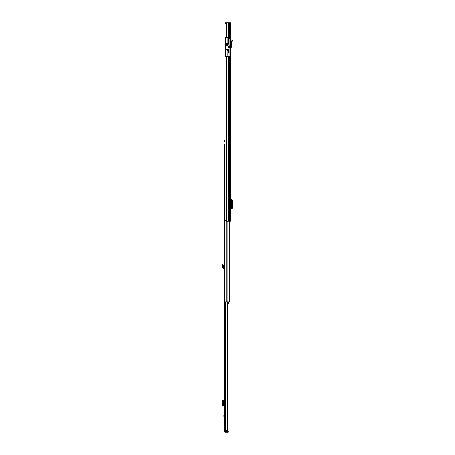 <?xml version="1.0" encoding="UTF-8"?>
<svg xmlns="http://www.w3.org/2000/svg" width="455" height="455" viewBox="0 0 455 455"><rect width="100%" height="100%" fill="white"/><g stroke="black" fill="none" stroke-linecap="round" stroke-linejoin="round"><path stroke-width="0.68" d="M232.169 41.439L232.414 40.529L231.84 40.37L231.14 43.037L231.743 43.049L232.169 41.439L231.595 41.286M230.395 56.306L229.604 56.306L229.604 221.295L230.395 221.295L230.395 56.005L227.221 56.005L227.221 50.545L228.165 50.545L228.063 54.941L229.803 55.015L229.803 45.756L229.803 47.741L229.405 47.741L229.405 45.756L229.803 45.756L229.803 38.635L228.165 38.635L229.803 38.635L228.313 38.709L228.313 43.623M226.55 22.75L226.55 37.64L225.083 37.64L225.083 23.99L226.169 22.75L230.395 22.75L230.395 56.005M230.537 205.859L230.537 208.913L230.395 205.859L230.844 205.859L230.844 202.68L230.395 202.68L230.395 199.631L230.537 202.68M229.803 56.306L229.803 56.005M229.604 56.306L225.083 56.306L225.083 220.055L226.169 221.295L229.604 221.295M230.537 208.913L232.067 208.896L232.067 199.643L230.537 199.631M232.067 208.72L232.676 207.486L232.676 201.013L232.067 199.825M230.395 46.677L231.407 46.364L231.14 43.037L231.743 43.049L232.005 46.319L231.407 46.364M230.395 47.297L231.203 47.229L232.005 46.319M230.418 47.269L230.395 46.819M229.803 56.283L229.303 56.306M226.675 56.306L226.675 56.005M228.262 49.231L228.165 51.29M227.221 37.64L225.583 37.64L225.583 43.845L228.165 43.845L227.221 43.845L227.221 37.64L230.395 37.64M226.169 22.75L225.333 22.75L225.333 23.706M225.333 48.56L224.986 48.81L224.986 54.281A0.995 0.995 0 0 0 225.088 54.725L225.333 37.64M228.165 38.635L228.165 44.266M228.165 49.231L228.165 49.8L227.221 49.8L228.165 49.8L228.165 50.545M225.583 49.8L225.333 56.005L225.583 49.8L227.221 49.8L227.221 50.545M229.803 55.015L227.915 55.015L228.165 52.78M225.583 56.005L227.221 56.005M228.313 44.266L225.407 44.266L225.606 45.295L226.789 45.551A0.495 0.495 0 0 0 227.039 45.54A1.268 1.268 0 0 1 228.683 46.751A1.268 1.268 0 0 1 227.039 47.957A0.495 0.495 0 0 0 226.789 47.946L225.606 48.202L225.407 49.231L228.313 49.231L228.313 52.854M225.407 45.051L225.407 48.446M225.083 140.538L224.44 140.538L224.44 141.528L225.083 141.528M229.155 221.295L229.155 301.853L224.44 301.853L224.44 144.508L225.083 144.508M228.45 301.853L228.45 303.28L227.614 303.815M229.155 295.073L229.155 297.303M228.45 302.933L227.955 303.343M224.292 417.872L223.849 415.921L224.292 413.965M225.037 430.663L224.292 430.811L224.292 431.38A0.87 0.87 0 0 0 225.162 432.25L228.228 432.25L228.228 431.505L225.248 431.505L225.248 432.25M224.292 430.811L224.44 235.69M225.037 430.811L225.248 431.505M227.614 301.853L227.614 430.663L224.292 430.663M227.096 301.853L227.096 430.663M224.292 400.531L223.445 400.531L223.013 401.264L223.013 405.155L223.286 405.894L224.292 405.991M222.643 405.991L223.445 405.991M222.796 405.94L223.547 405.934L222.705 405.991M222.643 400.531L222.324 405.155L222.796 405.923M223.53 400.599L222.796 400.588L223.53 400.599L223.53 405.928M222.705 400.531L223.445 400.531M224.292 267.756L223.388 267.449L223.445 266.761L222.705 266.698L222.643 267.386A0.995 0.995 0 0 0 223.581 268.461L224.292 268.501M222.603 265.225L223.286 264.935L223.013 264.281L222.324 264.571L222.796 265.686L223.547 265.629L223.445 266.761M223.286 264.935L223.53 265.51L222.796 265.686L222.705 266.698M224.144 284.011L224.264 282.151L224.144 284.011M228.524 56.306L228.524 221.295M228.438 56.306L228.438 221.295M226.55 56.306L226.55 221.295M228.438 22.75L228.438 37.64M228.524 22.75L228.524 37.64M229.604 22.75L229.604 37.64M231.271 208.908L231.271 199.631M232.061 199.648L232.061 208.896M231.203 47.229L231.174 46.632M225.583 23.421L225.583 22.75M228.165 49.305L225.333 49.305M228.165 43.1L227.221 43.1M227.972 221.295L227.972 301.853M226.795 221.295L226.795 301.853M228.45 302.581L227.614 302.581M223.883 415.625L224.292 415.625M225.657 301.853L225.657 430.663M225.885 431.505L225.885 432.25M226.829 431.505L226.829 432.25M223.621 400.531L223.621 405.991M222.603 405.894L223.286 405.894M222.324 405.155L223.013 405.155M222.324 401.373L223.013 401.373M222.603 400.627L223.286 400.627M224.292 416.217L223.883 416.217"/></g></svg>
